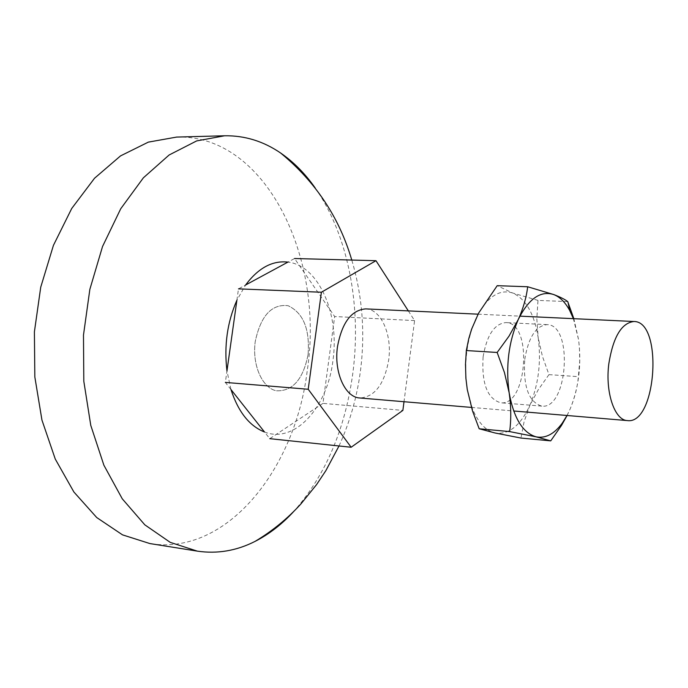 <?xml version="1.0" encoding="UTF-8"?>
<svg xmlns="http://www.w3.org/2000/svg" width="688" height="688" viewBox="0 0 688 688"><rect width="100%" height="100%" fill="white"/><g stroke="black" fill="none" stroke-linecap="round" stroke-linejoin="round"><path stroke-width="0.52" stroke-dasharray="3.44 2.58" d="M308.078 354.638C309.978 329.182 303.305 312.868 288.066 305.696C271.717 303.778 260.786 315.672 255.274 341.377C251.92 364.674 262.102 387.972 276.352 390.793C292.581 391.446 303.15 379.398 308.078 354.638C309.978 329.182 303.305 312.868 288.066 305.696C271.717 303.778 260.786 315.672 255.274 341.377C251.92 364.674 262.102 387.972 276.352 390.793C292.581 391.446 303.15 379.398 308.078 354.638M322.964 403.366L269.765 438.669L264.502 431.995C294.576 444.001 327.359 407.692 332.897 360.865C339.863 314.373 318.836 265.499 287.928 262.102L294.55 258.516L334.678 316.532L322.964 403.366L402.876 410.409M230.962 389.528L225.346 382.416L226.963 370.909L230.962 389.528M236.887 300.26L238.487 288.857L245.599 285.004L236.887 300.26M365.715 308.886C381.126 309.067 392.366 334.927 388.668 360.099C384.325 384.334 374.719 396.967 359.85 397.991M408.328 310.89L414.589 320.599L404.002 401.715M414.589 320.599L334.678 316.532M567.729 301.602L537.982 300.398L536.812 318.793L538.171 337.507C534.223 313.59 525.684 298.747 512.569 292.976C500.185 289.106 488.858 295.866 478.599 313.238L476.423 317.452C466.61 339.425 463.557 363.462 467.272 389.554L472.338 408.457C478.1 422.535 485.668 430.714 495.042 432.984C508.759 434.936 520.334 425.786 529.777 405.542L524.084 421.761L520.954 438.05M567.093 415.5L570.206 408.844C574.738 397.862 577.464 387.129 578.376 376.663L579.709 361.183L579.451 347.896L578.582 339.726L573.844 318.673M548.964 374.633L538.257 389.761L529.777 405.542C538.558 384.506 541.353 361.828 538.171 337.507L542.393 356.255L548.964 374.633L578.376 376.663M524.746 359.36C528.461 337.352 535.909 325.777 547.089 324.641C573.517 324.375 567.901 409.833 541.74 406.118C528.728 402.041 523.061 386.458 524.746 359.36M567.024 415.492L570.206 408.844C578.832 387.464 581.627 364.425 578.582 339.726L573.388 318.656M483.131 356.702C486.863 335.056 494.457 323.687 505.895 322.586C532.942 322.38 527.412 406.505 500.623 402.764C487.302 398.713 481.471 383.362 483.131 356.702M537.982 300.398L512.569 292.976L497.209 285.675M315.267 188.082C348.326 235.167 361.811 306.857 352.695 374.177C344.955 429.708 325.398 475.365 294.034 511.15M176.627 137.075C265.559 134.203 324.779 257.854 307.226 370.78C295.169 469.964 226.128 556.128 149.907 543.572M471.426 407.416L513.687 410.985M478.057 314.175L519.922 316.145M472.338 408.457L472.493 410.874M547.089 324.641L505.895 322.586M541.74 406.118L500.623 402.764M339.012 445.97C349.951 421.976 357.124 396.718 360.538 370.187C365.276 332.571 362.352 295.857 351.774 260.047"/><path stroke-width="1.03" d="M264.502 431.995L230.962 389.528C238.211 411.837 249.391 425.992 264.502 431.995M226.963 370.909L236.887 300.26C227.272 322.13 223.97 345.686 226.963 370.909M245.599 285.004L287.928 262.102C272.405 260.348 258.292 267.976 245.599 285.004M608.811 363.84C605.096 392.246 614.625 420.342 627.413 420.592C656.576 424.874 663.395 321.072 633.923 321.502C621.479 322.947 613.111 337.06 608.811 363.84M471.426 407.416L359.85 397.991C345.092 397.475 333.697 372.036 337.498 346.597C341.979 322.612 351.387 310.047 365.715 308.886L478.057 314.175M404.002 401.715L402.876 410.409L351.155 447.252L308.215 389.262L321.399 292.237L375.975 260.7L408.328 310.89M375.975 260.7L294.55 258.516M321.399 292.237L238.487 288.857M308.215 389.262L225.346 382.416M351.155 447.252L269.765 438.669M479.175 428.762L472.493 410.874L467.272 389.554L465.888 378.228L465.492 364.296L466.326 350.553L468.752 338.711L471.572 329.26L478.624 313.092L497.209 285.675L527.67 286.758C526.432 297.362 523.301 308.267 518.288 319.481L509 336.157L497.157 352.462L504.459 372.578L509.154 392.796C513.798 418.278 522.811 432.967 536.193 436.854L509.653 431.591L479.175 428.762L495.042 432.984L520.954 438.05L550.727 440.87L536.193 436.854C545.575 438.617 554.287 434.016 562.337 423.051L567.024 415.492M466.326 350.553L497.157 352.462M550.727 440.87L561.537 425.356L567.093 415.5M573.844 318.673L567.729 301.602C564.96 299.409 560.281 297.053 553.685 294.541C540.458 290.431 528.659 298.738 518.288 319.481C508.638 341.841 505.594 366.283 509.154 392.796C511.098 406.307 511.27 419.241 509.653 431.591M573.388 318.656L569.733 310.546C565.278 302.299 559.929 296.967 553.685 294.541L527.67 286.758M294.034 511.15C282.157 524.11 269.18 534.18 255.093 541.379C236.457 550.821 217.193 554.072 197.301 551.131L170.254 542.376L144.815 524.832L122.266 498.817L103.879 465.2L90.773 425.373L83.807 381.238L83.48 335.082L89.853 289.356L102.529 246.519L120.735 208.748L143.371 177.822L169.128 154.989L196.648 140.92L224.606 135.777C244.713 135.476 263.384 141.221 280.627 153.011C293.647 161.998 305.197 173.686 315.267 188.082M197.301 551.131L149.907 543.572L122.516 534.86L96.741 517.557L73.9 492.015L55.264 459.059L41.951 420.093L34.83 376.947L34.4 331.848L40.73 287.197L53.432 245.358L71.733 208.464L94.531 178.244L120.52 155.901L148.333 142.124L176.627 137.075L224.606 135.777M513.687 410.985L627.413 420.592M519.922 316.145L633.923 321.502M569.733 310.546L568.021 302.324M562.337 423.051L561.537 425.356M255.093 541.379C272.276 531.084 287.515 518.64 300.811 504.063L316.618 484.55L325.863 470.635L339.012 445.97M280.627 153.011C315.543 181.761 339.261 217.434 351.774 260.047"/></g></svg>
